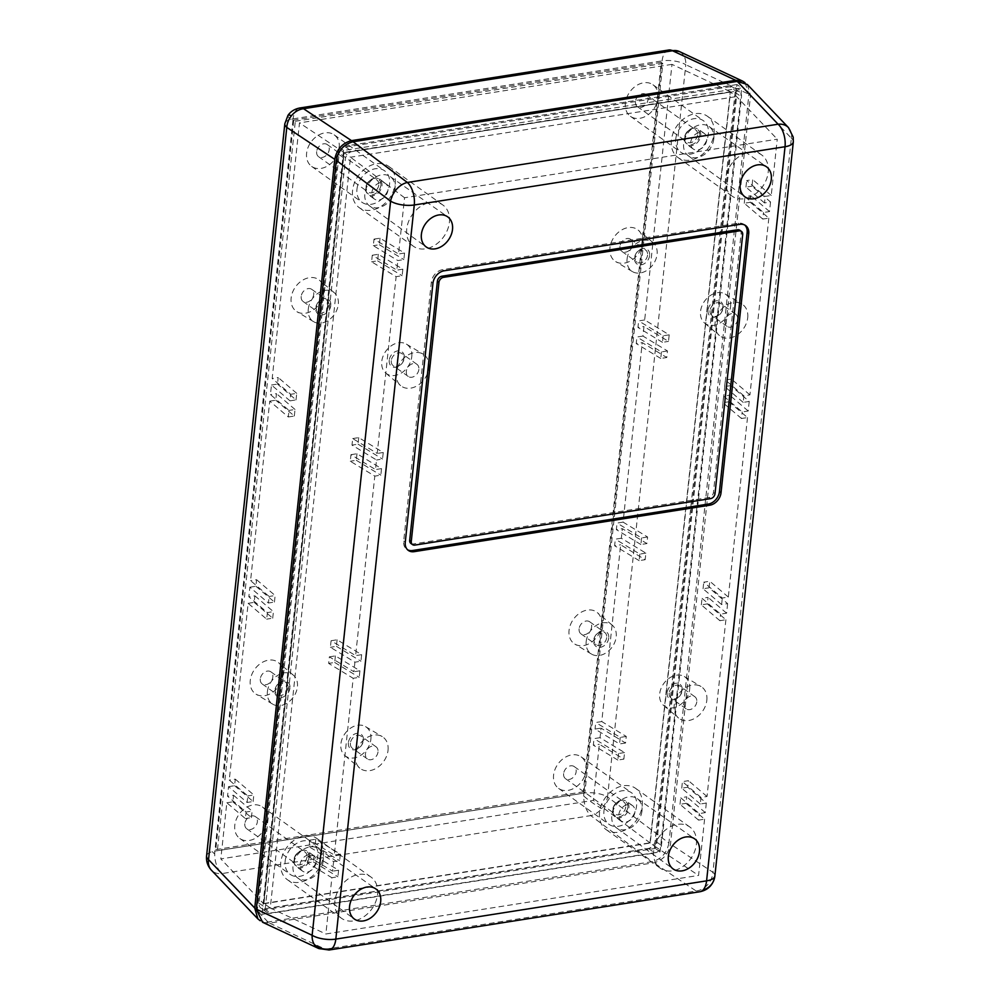 <?xml version="1.0" encoding="UTF-8"?>
<svg xmlns="http://www.w3.org/2000/svg" width="1000" height="1000" viewBox="0 0 1000 1000"><rect width="100%" height="100%" fill="white"/><g stroke="black" fill="none" stroke-linecap="round" stroke-linejoin="round"><path stroke-width="0.75" stroke-dasharray="5 3.75" d="M714.875 875.975A17.887 6.963 6.1 0 0 714.887 875.6A17.887 6.963 6.1 0 0 712.913 872.312A17.887 14.875 -56.4 0 1 696.162 891A17.887 9.363 -98.9 0 0 699.862 891.75M714.887 875.6A17.887 16.8 -167.3 0 1 714.875 875.725A17.887 16.8 12.7 0 1 714.825 876.25M370.887 739.237A17.825 13.513 125.5 0 0 365.55 726.625A17.825 13.513 125.5 0 0 350.275 728.35A17.825 13.513 125.5 0 0 340.887 743.95A17.825 13.513 125.5 0 0 344.9 755.6A17.825 13.513 125.5 0 0 360.637 755.4A17.825 13.513 125.5 0 0 370.887 739.237M388.038 750.312A19.387 14.7 125.5 0 0 382.225 736.6A19.387 14.7 125.5 0 0 365.625 738.487A19.387 14.7 125.5 0 0 355.412 755.438A19.387 14.7 125.5 0 0 359.762 768.112A19.387 14.7 125.5 0 0 376.887 767.9A19.387 14.7 125.5 0 0 388.038 750.312M696.375 844.237A25.35 19.212 125.5 0 0 689.75 826.95A25.35 19.212 125.5 0 0 667.675 828.35A25.35 19.212 125.5 0 0 653.7 850.95A25.35 19.212 125.5 0 0 660.325 868.238A25.35 19.212 125.5 0 0 682.412 866.838A25.35 19.212 125.5 0 0 696.375 844.237M642.212 805.638A25.35 19.212 125.5 0 0 635.6 788.35A25.35 19.212 125.5 0 0 613.513 789.75A25.35 19.212 125.5 0 0 599.55 812.337A25.35 19.212 125.5 0 0 606.163 829.638A25.35 19.212 125.5 0 0 628.25 828.225A25.35 19.212 125.5 0 0 642.212 805.638M768.2 172.15A25.35 19.212 125.5 0 0 761.575 154.863A25.35 19.212 125.5 0 0 739.5 156.263A25.35 19.212 125.5 0 0 725.525 178.85A25.35 19.212 125.5 0 0 732.15 196.15A25.35 19.212 125.5 0 0 754.237 194.75A25.35 19.212 125.5 0 0 768.2 172.15M714.05 133.55A25.35 19.212 125.5 0 0 707.425 116.263A25.35 19.212 125.5 0 0 685.337 117.662A25.35 19.212 125.5 0 0 671.375 140.25A25.35 19.212 125.5 0 0 678 157.537A25.35 19.212 125.5 0 0 700.075 156.137A25.35 19.212 125.5 0 0 714.05 133.55M449.412 222.237A25.35 19.212 125.5 0 0 442.788 204.95A25.35 19.212 125.5 0 0 420.712 206.35A25.35 19.212 125.5 0 0 406.737 228.938A25.35 19.212 125.5 0 0 413.363 246.225A25.35 19.212 125.5 0 0 435.45 244.825A25.35 19.212 125.5 0 0 449.412 222.237M395.25 183.625A25.35 19.212 125.5 0 0 388.638 166.337A25.35 19.212 125.5 0 0 366.55 167.738A25.35 19.212 125.5 0 0 352.587 190.338A25.35 19.212 125.5 0 0 359.2 207.625A25.35 19.212 125.5 0 0 381.287 206.225A25.35 19.212 125.5 0 0 395.25 183.625M730.562 306.663A17.825 13.513 125.5 0 0 725.212 294.05A17.825 13.513 125.5 0 0 709.95 295.788A17.825 13.513 125.5 0 0 700.55 311.375A17.825 13.513 125.5 0 0 704.562 323.025A17.825 13.513 125.5 0 0 720.3 322.825A17.825 13.513 125.5 0 0 730.562 306.663M747.712 317.738A19.387 14.7 125.5 0 0 741.9 304.025A19.387 14.7 125.5 0 0 725.288 305.912A19.387 14.7 125.5 0 0 715.075 322.863A19.387 14.7 125.5 0 0 719.438 335.538A19.387 14.7 125.5 0 0 736.55 335.325A19.387 14.7 125.5 0 0 747.712 317.738M377.587 894.325A25.35 19.212 125.5 0 0 370.962 877.038A25.35 19.212 125.5 0 0 348.888 878.438A25.35 19.212 125.5 0 0 334.913 901.025A25.35 19.212 125.5 0 0 341.538 918.312A25.35 19.212 125.5 0 0 363.625 916.912A25.35 19.212 125.5 0 0 377.587 894.325M323.425 855.725A25.35 19.212 125.5 0 0 316.812 838.425A25.35 19.212 125.5 0 0 294.725 839.837A25.35 19.212 125.5 0 0 280.763 862.425A25.35 19.212 125.5 0 0 287.375 879.712A25.35 19.212 125.5 0 0 309.462 878.312A25.35 19.212 125.5 0 0 323.425 855.725M411.763 356.737A17.825 13.513 125.5 0 0 406.425 344.137A17.825 13.513 125.5 0 0 391.15 345.863A17.825 13.513 125.5 0 0 381.763 361.45A17.825 13.513 125.5 0 0 385.775 373.1A17.825 13.513 125.5 0 0 401.512 372.912A17.825 13.513 125.5 0 0 411.763 356.737M428.925 367.825A19.387 14.7 125.5 0 0 423.1 354.113A19.387 14.7 125.5 0 0 406.5 355.988A19.387 14.7 125.5 0 0 396.287 372.95A19.387 14.7 125.5 0 0 400.637 385.625A19.387 14.7 125.5 0 0 417.762 385.4A19.387 14.7 125.5 0 0 428.925 367.825M689.675 689.15A17.825 13.513 125.5 0 0 684.338 676.538A17.825 13.513 125.5 0 0 669.075 678.275A17.825 13.513 125.5 0 0 659.675 693.863A17.825 13.513 125.5 0 0 663.688 705.512A17.825 13.513 125.5 0 0 679.425 705.312A17.825 13.513 125.5 0 0 689.675 689.15M706.838 700.238A19.387 14.7 125.5 0 0 701.012 686.525A19.387 14.7 125.5 0 0 684.412 688.4A19.387 14.7 125.5 0 0 674.2 705.362A19.387 14.7 125.5 0 0 678.562 718.025A19.387 14.7 125.5 0 0 695.675 717.812A19.387 14.7 125.5 0 0 706.838 700.238M348.363 742.775A8.95 6.787 125.5 0 0 355.012 749.788A8.95 6.787 125.5 0 0 363.425 740.4A8.95 6.787 125.5 0 0 356.763 733.388A8.95 6.787 125.5 0 0 348.363 742.775M350.412 743.138A7.45 5.65 125.5 0 0 352.35 748.225A7.45 5.65 125.5 0 0 358.85 747.812A7.45 5.65 125.5 0 0 362.962 741.162A7.45 5.65 125.5 0 0 361.012 736.087A7.45 5.65 125.5 0 0 354.513 736.5A7.45 5.65 125.5 0 0 350.412 743.138M612.85 810.25A9.537 7.237 125.5 0 0 615.337 816.762A9.537 7.237 125.5 0 0 623.663 816.237A9.537 7.237 125.5 0 0 628.913 807.725A9.537 7.237 125.5 0 0 626.425 801.225A9.537 7.237 125.5 0 0 618.112 801.75A9.537 7.237 125.5 0 0 612.85 810.25M634.938 812.013A9.537 7.237 -54.5 0 1 629.675 820.525A9.537 7.237 -54.5 0 1 621.362 821.05A9.537 7.237 -54.5 0 1 618.862 814.538A9.537 7.237 -54.5 0 1 624.125 806.038A9.537 7.237 -54.5 0 1 632.438 805.512A9.537 7.237 -54.5 0 1 634.938 812.013M684.675 138.162A9.537 7.237 125.5 0 0 687.163 144.675A9.537 7.237 125.5 0 0 695.487 144.137A9.537 7.237 125.5 0 0 700.738 135.638A9.537 7.237 125.5 0 0 698.25 129.125A9.537 7.237 125.5 0 0 689.938 129.65A9.537 7.237 125.5 0 0 684.675 138.162M706.762 139.925A9.537 7.237 -54.5 0 1 701.5 148.438A9.537 7.237 -54.5 0 1 693.188 148.963A9.537 7.237 -54.5 0 1 690.688 142.45A9.537 7.237 -54.5 0 1 695.95 133.95A9.537 7.237 -54.5 0 1 704.262 133.412A9.537 7.237 -54.5 0 1 706.762 139.925M365.887 188.238A9.537 7.237 125.5 0 0 368.375 194.75A9.537 7.237 125.5 0 0 376.688 194.225A9.537 7.237 125.5 0 0 381.95 185.725A9.537 7.237 125.5 0 0 379.462 179.213A9.537 7.237 125.5 0 0 371.15 179.737A9.537 7.237 125.5 0 0 365.887 188.238M387.975 190.012A9.537 7.237 -54.5 0 1 382.713 198.512A9.537 7.237 -54.5 0 1 374.4 199.037A9.537 7.237 -54.5 0 1 371.9 192.537A9.537 7.237 -54.5 0 1 377.163 184.025A9.537 7.237 -54.5 0 1 385.475 183.5A9.537 7.237 -54.5 0 1 387.975 190.012M708.025 310.2A8.95 6.787 125.5 0 0 714.675 317.213A8.95 6.787 125.5 0 0 723.088 307.838A8.95 6.787 125.5 0 0 716.438 300.825A8.95 6.787 125.5 0 0 708.025 310.2M710.075 310.562A7.45 5.65 125.5 0 0 712.025 315.65A7.45 5.65 125.5 0 0 718.512 315.238A7.45 5.65 125.5 0 0 722.625 308.6A7.45 5.65 125.5 0 0 720.675 303.512A7.45 5.65 125.5 0 0 714.175 303.925A7.45 5.65 125.5 0 0 710.075 310.562M294.062 860.337A9.537 7.237 125.5 0 0 296.55 866.838A9.537 7.237 125.5 0 0 304.862 866.312A9.537 7.237 125.5 0 0 310.125 857.812A9.537 7.237 125.5 0 0 307.638 851.3A9.537 7.237 125.5 0 0 299.312 851.825A9.537 7.237 125.5 0 0 294.062 860.337M316.137 862.1A9.537 7.237 -54.5 0 1 310.887 870.6A9.537 7.237 -54.5 0 1 302.575 871.137A9.537 7.237 -54.5 0 1 300.075 864.625A9.537 7.237 -54.5 0 1 305.338 856.112A9.537 7.237 -54.5 0 1 313.65 855.588A9.537 7.237 -54.5 0 1 316.137 862.1M389.237 360.275A8.95 6.787 125.5 0 0 395.887 367.3A8.95 6.787 125.5 0 0 404.3 357.912A8.95 6.787 125.5 0 0 397.638 350.9A8.95 6.787 125.5 0 0 389.237 360.275M391.287 360.65A7.45 5.65 125.5 0 0 393.237 365.737A7.45 5.65 125.5 0 0 399.725 365.325A7.45 5.65 125.5 0 0 403.837 358.675A7.45 5.65 125.5 0 0 401.887 353.587A7.45 5.65 125.5 0 0 395.387 354A7.45 5.65 125.5 0 0 391.287 360.65M667.15 692.688A8.95 6.787 125.5 0 0 673.8 699.7A8.95 6.787 125.5 0 0 682.212 690.325A8.95 6.787 125.5 0 0 675.55 683.312A8.95 6.787 125.5 0 0 667.15 692.688M669.2 693.062A7.45 5.65 125.5 0 0 671.15 698.138A7.45 5.65 125.5 0 0 677.638 697.725A7.45 5.65 125.5 0 0 681.75 691.087A7.45 5.65 125.5 0 0 679.8 686A7.45 5.65 125.5 0 0 673.3 686.413A7.45 5.65 125.5 0 0 669.2 693.062M378 751.888A7.45 5.65 -54.5 0 1 373.9 758.538A7.45 5.65 -54.5 0 1 367.4 758.95A7.45 5.65 -54.5 0 1 365.45 753.863A7.45 5.65 -54.5 0 1 369.562 747.212A7.45 5.65 -54.5 0 1 376.05 746.8A7.45 5.65 -54.5 0 1 378 751.888M737.663 319.312A7.45 5.65 -54.5 0 1 733.562 325.962A7.45 5.65 -54.5 0 1 727.062 326.375A7.45 5.65 -54.5 0 1 725.113 321.287A7.45 5.65 -54.5 0 1 729.225 314.65A7.45 5.65 -54.5 0 1 735.725 314.237A7.45 5.65 -54.5 0 1 737.663 319.312M418.875 369.4A7.45 5.65 -54.5 0 1 414.775 376.05A7.45 5.65 -54.5 0 1 408.275 376.463A7.45 5.65 -54.5 0 1 406.325 371.375A7.45 5.65 -54.5 0 1 410.438 364.725A7.45 5.65 -54.5 0 1 416.925 364.312A7.45 5.65 -54.5 0 1 418.875 369.4M696.787 701.812A7.45 5.65 -54.5 0 1 692.688 708.45A7.45 5.65 -54.5 0 1 686.188 708.863A7.45 5.65 -54.5 0 1 684.237 703.775A7.45 5.65 -54.5 0 1 688.35 697.138A7.45 5.65 -54.5 0 1 694.837 696.725A7.45 5.65 -54.5 0 1 696.787 701.812M641.988 810.913A17.925 13.587 -54.5 0 1 632.062 826.912A17.925 13.587 -54.5 0 1 616.425 827.825A17.925 13.587 -54.5 0 1 611.812 815.65A17.925 13.587 -54.5 0 1 621.65 799.7A17.925 13.587 -54.5 0 1 637.238 798.637A17.925 13.587 -54.5 0 1 641.988 810.913M713.812 138.812A17.925 13.587 -54.5 0 1 703.9 154.825A17.925 13.587 -54.5 0 1 688.25 155.738A17.925 13.587 -54.5 0 1 683.637 143.562A17.925 13.587 -54.5 0 1 693.475 127.613A17.925 13.587 -54.5 0 1 709.062 126.538A17.925 13.587 -54.5 0 1 713.812 138.812M395.025 188.9A17.925 13.587 -54.5 0 1 385.1 204.913A17.925 13.587 -54.5 0 1 369.462 205.825A17.925 13.587 -54.5 0 1 364.85 193.637A17.925 13.587 -54.5 0 1 374.675 177.688A17.925 13.587 -54.5 0 1 390.275 176.625A17.925 13.587 -54.5 0 1 395.025 188.9M323.2 860.987A17.925 13.587 -54.5 0 1 313.275 877A17.925 13.587 -54.5 0 1 297.638 877.913A17.925 13.587 -54.5 0 1 293.025 865.738A17.925 13.587 -54.5 0 1 302.85 849.788A17.925 13.587 -54.5 0 1 318.45 848.713A17.925 13.587 -54.5 0 1 323.2 860.987M374.012 239.112L380.037 238.175L404.562 253.05L403.862 259.613L397.837 260.562L373.312 245.675L374.012 239.112L398.537 254L404.55 197.75L777.25 139.188L771.237 195.45L765.225 196.4L746.663 180.575L752.688 179.625L751.988 186.188L770.537 202L764.513 202.95L765.225 196.4M404.562 253.05L398.537 254M770.537 202L769.525 211.562L763.5 212.512L744.95 196.688L750.975 195.75L750.275 202.3L768.825 218.125L762.8 219.075L763.5 212.512M768.825 218.125L749.925 394.888L743.9 395.838L725.35 380.012L731.375 379.062L730.675 385.625L749.225 401.45L743.2 402.388L743.9 395.838M749.225 401.45L748.213 411.012L742.188 411.95L723.637 396.138L729.65 395.188L728.95 401.75L747.5 417.562L741.488 418.512L742.188 411.95M747.5 417.562L728.325 597.062L722.3 598.013L703.75 582.188L709.775 581.237L709.075 587.8L727.625 603.625L721.6 604.562L722.3 598.013M727.625 603.625L726.6 613.188L720.575 614.125L702.025 598.312L708.05 597.362L707.35 603.913L725.9 619.738L719.875 620.688L720.575 614.125M725.9 619.738L707.013 796.5L700.987 797.45L682.438 781.625L688.462 780.688L687.763 787.237L706.312 803.062L700.288 804.013L700.987 797.45M706.312 803.062L705.288 812.625L699.262 813.575L680.713 797.75L686.737 796.8L686.038 803.363L704.587 819.175L698.562 820.125L699.262 813.575M704.587 819.175L698.575 875.438L325.863 933.988L331.875 877.738L307.35 862.85L308.05 856.3L332.575 871.175L333.6 861.612L309.075 846.737L309.775 840.175L334.3 855.062L353.188 678.288L328.663 663.413L329.363 656.85L353.888 671.737L354.913 662.175L330.387 647.288L331.087 640.738L355.613 655.612L374.8 476.112L350.275 461.238L350.975 454.675L375.5 469.562L376.525 460L352 445.112L352.7 438.562L377.225 453.438L396.112 276.675L371.587 261.8L372.287 255.238L396.812 270.125L397.837 260.562M308.05 856.3L314.075 855.35L338.6 870.225L337.9 876.787L331.875 877.738M338.6 870.225L332.575 871.175M309.775 840.175L315.8 839.225L340.325 854.112L339.625 860.662L333.6 861.612M340.325 854.112L334.3 855.062M329.363 656.85L335.387 655.9L359.913 670.788L359.212 677.35L353.188 678.288M359.913 670.788L353.888 671.737M331.087 640.738L337.113 639.788L361.637 654.675L360.938 661.225L354.913 662.175M361.637 654.675L355.613 655.612M350.975 454.675L357 453.738L381.525 468.612L380.825 475.175L374.8 476.112M381.525 468.612L375.5 469.562M352.7 438.562L358.725 437.612L383.25 452.5L382.537 459.05L376.525 460M383.25 452.5L377.225 453.438M372.287 255.238L378.312 254.288L402.837 269.175L402.137 275.725L396.112 276.675M402.837 269.175L396.812 270.125M404.55 197.75L350.5 157.213L270.275 907.987L325.863 933.988M263.938 903.475L650 842.825L656.338 847.337L736.562 96.562L350.5 157.213L344.175 152.7L263.938 903.475L270.275 907.987L656.338 847.337L698.575 875.438M707.013 796.5L688.462 780.688M726.6 613.188L708.05 597.362M728.325 597.062L709.775 581.237M748.213 411.012L729.65 395.188M749.925 394.888L731.375 379.062M769.525 211.562L750.975 195.75M771.237 195.45L752.688 179.625M650 842.825L730.238 92.05L736.562 96.562L777.25 139.188M705.288 812.625L686.737 796.8M380.037 238.175L379.338 244.725L373.312 245.675M379.338 244.725L403.862 259.613M378.312 254.288L377.612 260.85L371.587 261.8M377.612 260.85L402.137 275.725M358.725 437.612L358.025 444.175L352 445.112M358.025 444.175L382.537 459.05M357 453.738L356.3 460.288L350.275 461.238M356.3 460.288L380.825 475.175M337.113 639.788L336.413 646.338L330.387 647.288M336.413 646.338L360.938 661.225M335.387 655.9L334.688 662.463L328.663 663.413M334.688 662.463L359.212 677.35M315.8 839.225L315.1 845.788L309.075 846.737M315.1 845.788L339.625 860.662M314.075 855.35L313.375 861.9L307.35 862.85M313.375 861.9L337.9 876.787M700.288 804.013L681.737 788.188L687.763 787.237M681.737 788.188L682.438 781.625M719.875 620.688L701.325 604.862L707.35 603.913M701.325 604.862L702.025 598.312M721.6 604.562L703.05 588.75L709.075 587.8M703.05 588.75L703.75 582.188M741.488 418.512L722.925 402.688L728.95 401.75M722.925 402.688L723.637 396.138M743.2 402.388L724.65 386.575L730.675 385.625M724.65 386.575L725.35 380.012M762.8 219.075L744.25 203.25L750.275 202.3M744.25 203.25L744.95 196.688M764.513 202.95L745.962 187.125L751.988 186.188M745.962 187.125L746.663 180.575M698.562 820.125L680.013 804.3L686.038 803.363M680.013 804.3L680.713 797.75M730.238 92.05L344.175 152.7M729.812 86.737A7.163 5.425 -54.5 0 1 733.263 87.475A7.163 5.425 -54.5 0 1 735.138 92.35L655.138 840.938A7.163 5.425 -54.5 0 1 648.413 848.438L264.35 908.775A7.163 5.425 -54.5 0 1 260.9 908.05A7.163 5.425 -54.5 0 1 259.037 903.162L339.038 154.575A7.163 5.425 -54.5 0 1 345.763 147.075L729.812 86.737L736.15 91.25A7.163 5.425 -54.5 0 1 739.6 91.988A7.163 5.425 -54.5 0 1 741.475 96.862L661.462 845.45A7.163 5.425 -54.5 0 1 654.737 852.962L270.688 913.3A7.163 5.425 -54.5 0 1 267.238 912.562A7.163 5.425 -54.5 0 1 265.363 907.688L345.363 159.1A7.163 5.425 -54.5 0 1 352.088 151.588L736.15 91.25M747.337 84.5L750.512 95.388L670.5 844.1C668.5 854.1 662.913 860.337 653.75 862.788L269.587 923.138L262.575 922.262M788.475 127.6A17.887 13.675 -43.7 0 1 791.363 138.188A17.887 6.963 -173.9 0 1 793.325 141.85M329.1 950A17.887 9.363 81.1 0 1 325.4 949.237A17.887 13.25 -64.9 0 1 318.738 948.538M744.762 225.05A11.925 9.05 125.5 0 0 744.013 224.438A11.925 9.05 125.5 0 0 738.25 223.212L442.562 269.675A11.925 9.05 125.5 0 0 431.35 282.175L403.675 541.175A11.925 9.05 125.5 0 0 406.788 549.312A11.925 9.05 125.5 0 0 407.625 549.825M410.938 543.488A4.775 3.613 125.5 0 0 413.25 543.975L708.938 497.525A4.775 3.613 125.5 0 0 713.425 492.512L741.1 233.512A4.775 3.613 125.5 0 0 739.862 230.263M668.838 50A17.887 9.363 -98.9 0 0 662.113 60.9A17.887 6.963 -173.9 0 1 685.8 64.725L607.55 796.938A17.887 6.963 6.1 0 0 583.862 793.112A17.887 9.363 -98.9 0 0 583.713 796A17.887 9.363 -98.9 0 0 590.8 815.625L221.788 873.6A17.887 9.363 81.1 0 1 214.7 853.975A17.887 9.363 81.1 0 1 214.862 851.087A17.887 6.963 6.1 0 0 212.25 851.637A17.887 6.963 6.1 0 0 206.575 855.95M745.05 82.7L748.925 94.25L668.913 842.975L607.55 796.938A17.887 12.05 -53.1 0 1 601.85 808.55A17.887 12.05 -53.1 0 1 590.8 815.625L652.163 861.663L268 922.013L260.2 920.725M284.825 123.75A17.887 6.963 -173.9 0 1 290.5 119.425A17.887 6.963 -173.9 0 1 293.113 118.875A17.887 9.363 81.1 0 1 299.837 107.975M268 922.013L221.788 873.6A17.887 13.675 -43.7 0 1 211.425 870.212M267.413 820.163A19.387 14.7 125.5 0 0 262.35 806.938A19.387 14.7 125.5 0 0 245.463 808.012A19.387 14.7 125.5 0 0 234.788 825.288A19.387 14.7 125.5 0 0 239.85 838.512A19.387 14.7 125.5 0 0 256.737 837.438A19.387 14.7 125.5 0 0 267.413 820.163M285.138 861.188A19.387 14.7 -54.5 0 1 295.825 843.913A19.387 14.7 -54.5 0 1 312.712 842.837A19.387 14.7 -54.5 0 1 317.775 856.062A19.387 14.7 -54.5 0 1 307.1 873.337A19.387 14.7 -54.5 0 1 290.212 874.4A19.387 14.7 -54.5 0 1 285.138 861.188M586.2 641.488A17.825 13.513 -54.5 0 1 596.45 625.325A17.825 13.513 -54.5 0 1 612.2 625.125A17.825 13.513 -54.5 0 1 616.2 636.775A17.825 13.513 -54.5 0 1 606.812 652.362A17.825 13.513 -54.5 0 1 591.55 654.1A17.825 13.513 -54.5 0 1 586.2 641.488M601.675 625.275A19.387 14.7 125.5 0 0 597.325 612.612A19.387 14.7 125.5 0 0 580.2 612.825A19.387 14.7 125.5 0 0 569.05 630.4A19.387 14.7 125.5 0 0 574.862 644.112A19.387 14.7 125.5 0 0 591.462 642.237A19.387 14.7 125.5 0 0 601.675 625.275M308.288 309.075A17.825 13.513 -54.5 0 1 318.538 292.913A17.825 13.513 -54.5 0 1 334.288 292.712A17.825 13.513 -54.5 0 1 338.288 304.363A17.825 13.513 -54.5 0 1 328.9 319.95A17.825 13.513 -54.5 0 1 313.637 321.688A17.825 13.513 -54.5 0 1 308.288 309.075M323.762 292.875A19.387 14.7 125.5 0 0 319.413 280.2A19.387 14.7 125.5 0 0 302.288 280.413A19.387 14.7 125.5 0 0 291.137 298A19.387 14.7 125.5 0 0 296.95 311.712A19.387 14.7 125.5 0 0 313.55 309.825A19.387 14.7 125.5 0 0 323.762 292.875M658.037 97.987A19.387 14.7 125.5 0 0 652.962 84.763A19.387 14.7 125.5 0 0 636.075 85.838A19.387 14.7 125.5 0 0 625.4 103.112A19.387 14.7 125.5 0 0 630.462 116.337A19.387 14.7 125.5 0 0 647.35 115.262A19.387 14.7 125.5 0 0 658.037 97.987M675.763 139.012A19.387 14.7 -54.5 0 1 686.438 121.737A19.387 14.7 -54.5 0 1 703.325 120.662A19.387 14.7 -54.5 0 1 708.388 133.887A19.387 14.7 -54.5 0 1 697.712 151.163A19.387 14.7 -54.5 0 1 680.825 152.238A19.387 14.7 -54.5 0 1 675.763 139.012M339.237 148.075A19.387 14.7 125.5 0 0 334.175 134.85A19.387 14.7 125.5 0 0 317.288 135.925A19.387 14.7 125.5 0 0 306.613 153.2A19.387 14.7 125.5 0 0 311.675 166.425A19.387 14.7 125.5 0 0 328.562 165.35A19.387 14.7 125.5 0 0 339.237 148.075M356.975 189.088A19.387 14.7 -54.5 0 1 367.65 171.812A19.387 14.7 -54.5 0 1 384.538 170.75A19.387 14.7 -54.5 0 1 389.6 183.962A19.387 14.7 -54.5 0 1 378.925 201.238A19.387 14.7 -54.5 0 1 362.038 202.312A19.387 14.7 -54.5 0 1 356.975 189.088M627.075 259A17.825 13.513 -54.5 0 1 637.325 242.838A17.825 13.513 -54.5 0 1 653.075 242.638A17.825 13.513 -54.5 0 1 657.075 254.288A17.825 13.513 -54.5 0 1 647.688 269.875A17.825 13.513 -54.5 0 1 632.425 271.6A17.825 13.513 -54.5 0 1 627.075 259M642.562 242.787A19.387 14.7 125.5 0 0 638.2 230.113A19.387 14.7 125.5 0 0 621.075 230.338A19.387 14.7 125.5 0 0 609.925 247.913A19.387 14.7 125.5 0 0 615.737 261.625A19.387 14.7 125.5 0 0 632.35 259.75A19.387 14.7 125.5 0 0 642.562 242.787M267.413 691.575A17.825 13.513 -54.5 0 1 277.663 675.4A17.825 13.513 -54.5 0 1 293.412 675.2A17.825 13.513 -54.5 0 1 297.413 686.85A17.825 13.513 -54.5 0 1 288.025 702.45A17.825 13.513 -54.5 0 1 272.762 704.175A17.825 13.513 -54.5 0 1 267.413 691.575M282.887 675.362A19.387 14.7 125.5 0 0 278.538 662.688A19.387 14.7 125.5 0 0 261.413 662.9A19.387 14.7 125.5 0 0 250.263 680.487A19.387 14.7 125.5 0 0 256.075 694.2A19.387 14.7 125.5 0 0 272.675 692.312A19.387 14.7 125.5 0 0 282.887 675.362M586.2 770.075A19.387 14.7 125.5 0 0 581.138 756.862A19.387 14.7 125.5 0 0 564.25 757.925A19.387 14.7 125.5 0 0 553.575 775.2A19.387 14.7 125.5 0 0 558.638 788.425A19.387 14.7 125.5 0 0 575.525 787.35A19.387 14.7 125.5 0 0 586.2 770.075M603.938 811.1A19.387 14.7 -54.5 0 1 614.612 793.825A19.387 14.7 -54.5 0 1 631.5 792.75A19.387 14.7 -54.5 0 1 636.562 805.975A19.387 14.7 -54.5 0 1 625.887 823.25A19.387 14.7 -54.5 0 1 609 824.325A19.387 14.7 -54.5 0 1 603.938 811.1M308.988 857.438A8.95 6.787 -54.5 0 1 300.587 866.812A8.95 6.787 -54.5 0 1 293.925 859.8A8.95 6.787 -54.5 0 1 302.337 850.425A8.95 6.787 -54.5 0 1 308.988 857.438M306.938 857.075A7.45 5.65 -54.5 0 1 302.838 863.713A7.45 5.65 -54.5 0 1 296.337 864.125A7.45 5.65 -54.5 0 1 294.387 859.038A7.45 5.65 -54.5 0 1 298.5 852.4A7.45 5.65 -54.5 0 1 305 851.988A7.45 5.65 -54.5 0 1 306.938 857.075M608.737 637.95A8.95 6.787 -54.5 0 1 600.325 647.325A8.95 6.787 -54.5 0 1 593.675 640.312A8.95 6.787 -54.5 0 1 602.075 630.938A8.95 6.787 -54.5 0 1 608.737 637.95M606.688 637.575A7.45 5.65 -54.5 0 1 602.575 644.225A7.45 5.65 -54.5 0 1 596.087 644.638A7.45 5.65 -54.5 0 1 594.138 639.55A7.45 5.65 -54.5 0 1 598.237 632.913A7.45 5.65 -54.5 0 1 604.738 632.5A7.45 5.65 -54.5 0 1 606.688 637.575M330.812 305.538A8.95 6.787 -54.5 0 1 322.413 314.913A8.95 6.787 -54.5 0 1 315.763 307.9A8.95 6.787 -54.5 0 1 324.162 298.525A8.95 6.787 -54.5 0 1 330.812 305.538M328.775 305.175A7.45 5.65 -54.5 0 1 324.663 311.812A7.45 5.65 -54.5 0 1 318.163 312.225A7.45 5.65 -54.5 0 1 316.225 307.137A7.45 5.65 -54.5 0 1 320.325 300.5A7.45 5.65 -54.5 0 1 326.825 300.087A7.45 5.65 -54.5 0 1 328.775 305.175M699.6 135.262A8.95 6.787 -54.5 0 1 691.2 144.65A8.95 6.787 -54.5 0 1 684.55 137.625A8.95 6.787 -54.5 0 1 692.95 128.25A8.95 6.787 -54.5 0 1 699.6 135.262M697.562 134.9A7.45 5.65 -54.5 0 1 693.45 141.537A7.45 5.65 -54.5 0 1 686.95 141.95A7.45 5.65 -54.5 0 1 685.013 136.875A7.45 5.65 -54.5 0 1 689.112 130.225A7.45 5.65 -54.5 0 1 695.612 129.812A7.45 5.65 -54.5 0 1 697.562 134.9M380.812 185.35A8.95 6.787 -54.5 0 1 372.413 194.725A8.95 6.787 -54.5 0 1 365.75 187.712A8.95 6.787 -54.5 0 1 374.162 178.337A8.95 6.787 -54.5 0 1 380.812 185.35M378.762 184.975A7.45 5.65 -54.5 0 1 374.663 191.625A7.45 5.65 -54.5 0 1 368.162 192.037A7.45 5.65 -54.5 0 1 366.213 186.95A7.45 5.65 -54.5 0 1 370.325 180.3A7.45 5.65 -54.5 0 1 376.825 179.9A7.45 5.65 -54.5 0 1 378.762 184.975M649.613 255.463A8.95 6.787 -54.5 0 1 641.2 264.837A8.95 6.787 -54.5 0 1 634.55 257.825A8.95 6.787 -54.5 0 1 642.95 248.45A8.95 6.787 -54.5 0 1 649.613 255.463M647.562 255.087A7.45 5.65 -54.5 0 1 643.45 261.737A7.45 5.65 -54.5 0 1 636.962 262.15A7.45 5.65 -54.5 0 1 635.013 257.062A7.45 5.65 -54.5 0 1 639.113 250.413A7.45 5.65 -54.5 0 1 645.612 250A7.45 5.65 -54.5 0 1 647.562 255.087M289.938 688.025A8.95 6.787 -54.5 0 1 281.537 697.412A8.95 6.787 -54.5 0 1 274.875 690.4A8.95 6.787 -54.5 0 1 283.288 681.012A8.95 6.787 -54.5 0 1 289.938 688.025M287.9 687.663A7.45 5.65 -54.5 0 1 283.788 694.312A7.45 5.65 -54.5 0 1 277.288 694.725A7.45 5.65 -54.5 0 1 275.35 689.638A7.45 5.65 -54.5 0 1 279.45 682.987A7.45 5.65 -54.5 0 1 285.95 682.575A7.45 5.65 -54.5 0 1 287.9 687.663M627.775 807.35A8.95 6.787 -54.5 0 1 619.375 816.737A8.95 6.787 -54.5 0 1 612.712 809.725A8.95 6.787 -54.5 0 1 621.125 800.337A8.95 6.787 -54.5 0 1 627.775 807.35M625.737 806.988A7.45 5.65 -54.5 0 1 621.625 813.637A7.45 5.65 -54.5 0 1 615.125 814.05A7.45 5.65 -54.5 0 1 613.188 808.962A7.45 5.65 -54.5 0 1 617.288 802.312A7.45 5.65 -54.5 0 1 623.787 801.9A7.45 5.65 -54.5 0 1 625.737 806.988M244.825 823.713A7.45 5.65 125.5 0 0 246.775 828.8A7.45 5.65 125.5 0 0 253.263 828.388A7.45 5.65 125.5 0 0 257.375 821.737A7.45 5.65 125.5 0 0 255.425 816.65A7.45 5.65 125.5 0 0 248.938 817.062A7.45 5.65 125.5 0 0 244.825 823.713M579.087 628.825A7.45 5.65 125.5 0 0 581.038 633.913A7.45 5.65 125.5 0 0 587.537 633.5A7.45 5.65 125.5 0 0 591.638 626.862A7.45 5.65 125.5 0 0 589.688 621.775A7.45 5.65 125.5 0 0 583.2 622.188A7.45 5.65 125.5 0 0 579.087 628.825M301.175 296.425A7.45 5.65 125.5 0 0 303.125 301.5A7.45 5.65 125.5 0 0 309.625 301.087A7.45 5.65 125.5 0 0 313.725 294.45A7.45 5.65 125.5 0 0 311.775 289.363A7.45 5.65 125.5 0 0 305.287 289.775A7.45 5.65 125.5 0 0 301.175 296.425M635.438 101.538A7.45 5.65 125.5 0 0 637.388 106.625A7.45 5.65 125.5 0 0 643.888 106.213A7.45 5.65 125.5 0 0 647.987 99.562A7.45 5.65 125.5 0 0 646.038 94.475A7.45 5.65 125.5 0 0 639.55 94.887A7.45 5.65 125.5 0 0 635.438 101.538M316.65 151.625A7.45 5.65 125.5 0 0 318.6 156.7A7.45 5.65 125.5 0 0 325.1 156.287A7.45 5.65 125.5 0 0 329.2 149.65A7.45 5.65 125.5 0 0 327.25 144.562A7.45 5.65 125.5 0 0 320.763 144.975A7.45 5.65 125.5 0 0 316.65 151.625M619.963 246.337A7.45 5.65 125.5 0 0 621.912 251.425A7.45 5.65 125.5 0 0 628.413 251.012A7.45 5.65 125.5 0 0 632.513 244.363A7.45 5.65 125.5 0 0 630.562 239.275A7.45 5.65 125.5 0 0 624.075 239.688A7.45 5.65 125.5 0 0 619.963 246.337M260.3 678.913A7.45 5.65 125.5 0 0 262.25 684A7.45 5.65 125.5 0 0 268.738 683.587A7.45 5.65 125.5 0 0 272.85 676.938A7.45 5.65 125.5 0 0 270.9 671.85A7.45 5.65 125.5 0 0 264.413 672.262A7.45 5.65 125.5 0 0 260.3 678.913M563.612 773.625A7.45 5.65 125.5 0 0 565.562 778.713A7.45 5.65 125.5 0 0 572.062 778.3A7.45 5.65 125.5 0 0 576.163 771.663A7.45 5.65 125.5 0 0 574.212 766.575A7.45 5.65 125.5 0 0 567.725 766.988A7.45 5.65 125.5 0 0 563.612 773.625M295.312 121.263L662.8 63.525L584.837 792.987L217.35 850.725L295.312 121.263L293.725 120.125L215.763 849.587L217.35 850.725M584.837 792.987L583.25 791.862L661.213 62.4L662.8 63.525M661.213 62.4L293.725 120.125M215.763 849.587L583.25 791.862M679.2 51.463A17.887 13.25 -64.9 0 1 685.8 64.725L748.925 94.25M668.913 842.975C666.912 852.975 661.338 859.2 652.163 861.663M261.962 914.362L660.075 851.825L741.712 87.925L343.6 150.475L261.962 914.362L257.213 910.975L655.325 848.438L736.963 84.55L741.712 87.925M660.075 851.825L655.325 848.438M343.6 150.475L338.85 147.088L257.213 910.975M736.963 84.55L338.85 147.088M263.65 903.787L650.225 843.05L730.512 91.737L343.95 152.463L263.65 903.787L220.825 858.913L593.337 800.387L599.338 744.25L623.862 759.125L624.562 752.575L600.037 737.688L601.05 728.125L625.575 743.012L626.275 736.45L601.763 721.562L620.65 544.8L645.175 559.688L645.875 553.125L621.35 538.25L622.375 528.688L646.9 543.562L647.6 537.013L623.075 522.125L642.25 342.625L666.775 357.512L667.475 350.95L642.95 336.075L643.975 326.512L668.5 341.388L669.2 334.837L644.675 319.95L671.988 64.362L730.512 91.737M650.225 843.05L593.337 800.387M343.95 152.463L299.488 122.888L272.175 378.475L290.725 394.3L290.012 400.85L271.462 385.025L270.45 394.588L289 410.412L288.3 416.975L269.75 401.15L250.562 580.65L269.113 596.462L268.412 603.025L249.862 587.2L248.837 596.763L267.387 612.587L266.688 619.15L248.137 603.325L229.25 780.088L247.8 795.913L247.1 802.463L228.55 786.65L227.525 796.213L246.075 812.025L245.375 818.587L226.825 802.763L220.825 858.913M671.988 64.362L299.488 122.888M625.575 743.012L619.55 743.95L595.037 729.075L601.05 728.125M228.55 786.65L234.575 785.7L235.275 779.137L229.25 780.088M226.825 802.763L232.85 801.825L233.55 795.263L227.525 796.213M600.037 737.688L594.012 738.637L593.312 745.188L599.338 744.25M601.763 721.562L595.737 722.513L595.037 729.075M621.35 538.25L615.325 539.188L614.625 545.75L620.65 544.8M623.075 522.125L617.05 523.075L616.35 529.625L622.375 528.688M642.95 336.075L636.925 337.013L636.225 343.575L642.25 342.625M644.675 319.95L638.65 320.9L637.95 327.45L643.975 326.512M271.462 385.025L277.488 384.087L278.188 377.525L272.175 378.475M269.75 401.15L275.775 400.2L276.475 393.65L270.45 394.588M249.862 587.2L255.888 586.263L256.588 579.7L250.562 580.65M248.137 603.325L254.163 602.375L254.862 595.825L248.837 596.763M624.562 752.575L618.538 753.512L594.012 738.637M618.538 753.512L617.837 760.075L623.862 759.125M617.837 760.075L593.312 745.188M669.2 334.837L663.175 335.788L638.65 320.9M663.175 335.788L662.475 342.337L668.5 341.388M662.475 342.337L637.95 327.45M667.475 350.95L661.45 351.9L636.925 337.013M661.45 351.9L660.75 358.462L666.775 357.512M660.75 358.462L636.225 343.575M647.6 537.013L641.575 537.95L617.05 523.075M641.575 537.95L640.875 544.513L646.9 543.562M640.875 544.513L616.35 529.625M645.875 553.125L639.85 554.075L615.325 539.188M639.85 554.075L639.15 560.638L645.175 559.688M639.15 560.638L614.625 545.75M626.275 736.45L620.262 737.4L595.737 722.513M620.262 737.4L619.55 743.95M235.275 779.137L253.825 794.963L247.8 795.913M254.163 602.375L272.712 618.2L266.688 619.15M272.712 618.2L273.412 611.638L267.387 612.587M254.862 595.825L273.412 611.638M255.888 586.263L274.438 602.075L268.412 603.025M274.438 602.075L275.138 595.525L269.113 596.462M256.588 579.7L275.138 595.525M288.3 416.975L294.325 416.025L275.775 400.2M294.325 416.025L295.025 409.462L289 410.412M295.025 409.462L276.475 393.65M290.012 400.85L296.038 399.9L277.488 384.087M296.038 399.9L296.737 393.35L290.725 394.3M296.737 393.35L278.188 377.525M232.85 801.825L251.4 817.638L245.375 818.587M251.4 817.638L252.1 811.087L246.075 812.025M233.55 795.263L252.1 811.087M234.575 785.7L253.125 801.525L247.1 802.463M253.125 801.525L253.825 794.963M661.462 845.45L655.138 840.938M735.138 92.35L741.475 96.862M345.763 147.075L352.088 151.588M339.038 154.575L345.363 159.1M259.037 903.162L265.363 907.688M264.35 908.775L270.688 913.3M648.413 848.438L654.737 852.962M750.512 95.388L791.363 138.188L712.913 872.312L670.5 844.1M269.587 923.138L325.4 949.237L696.162 891L653.75 862.788M405.25 542.312L403.675 541.175M432.938 283.312L431.35 282.175M444.137 270.8L442.562 269.675M739.837 224.35L738.25 223.212M414.825 545.1L413.25 543.975M708.938 497.525L710.525 498.65M742.688 234.65L741.1 233.512M715.013 493.65L713.425 492.512M583.713 796A17.887 2.913 -144.7 0 0 601.85 808.55M288 115.325A17.887 2.913 -144.7 0 0 290.5 119.425M212.25 851.637A17.887 2.913 -144.7 0 0 214.7 853.975M293.113 118.875L662.113 60.9L583.862 793.112L214.862 851.087L293.113 118.875M365.55 726.625L382.225 736.6M689.75 826.95L635.6 788.35M761.575 154.863L707.425 116.263M442.788 204.95L388.638 166.337M725.212 294.05L741.9 304.025M370.962 877.038L316.812 838.425M406.425 344.137L423.1 354.113M684.338 676.538L701.012 686.525M621.362 821.05L615.337 816.762M693.188 148.963L687.163 144.675M374.4 199.037L368.375 194.75M302.575 871.137L296.55 866.838M367.4 758.95L352.35 748.225M727.062 326.375L712.025 315.65M408.275 376.463L393.237 365.737M686.188 708.863L671.15 698.138M616.425 827.825L673.112 868.925M688.25 155.738L744.938 196.838M369.462 205.825L426.15 246.912M297.638 877.913L354.312 919M344.9 755.6L359.762 768.112M660.325 868.238L606.163 829.638M732.15 196.15L678 157.537M413.363 246.225L359.2 207.625M704.562 323.025L719.438 335.538M341.538 918.312L287.375 879.712M385.775 373.1L400.637 385.625M663.688 705.512L678.562 718.025M632.438 805.512L626.425 801.225M704.262 133.412L698.25 129.125M385.475 183.5L379.462 179.213M313.65 855.588L307.638 851.3M376.05 746.8L361.012 736.087M735.725 314.237L720.675 303.512M416.925 364.312L401.887 353.587M739.6 91.988L733.263 87.475M267.238 912.562L260.9 908.05M694.837 696.725L679.8 686M637.238 798.637L694.575 838.812M709.062 126.538L766.4 166.725M390.275 176.625L447.612 216.8M318.45 848.713L375.788 888.888M408.375 550.45L406.788 549.312M745.6 225.562L744.013 224.438M262.35 806.938L312.712 842.837M612.2 625.125L597.325 612.612M334.288 292.712L319.413 280.2M652.962 84.763L703.325 120.662M334.175 134.85L384.538 170.75M653.075 242.638L638.2 230.113M293.412 675.2L278.538 662.688M581.138 756.862L631.5 792.75M246.775 828.8L296.337 864.125M581.038 633.913L596.087 644.638M303.125 301.5L318.163 312.225M637.388 106.625L686.95 141.95M318.6 156.7L368.162 192.037M621.912 251.425L636.962 262.15M262.25 684L277.288 694.725M565.562 778.713L615.125 814.05M239.85 838.512L290.212 874.4M591.55 654.1L574.862 644.112M313.637 321.688L296.95 311.712M630.462 116.337L680.825 152.238M311.675 166.425L362.038 202.312M632.425 271.6L615.737 261.625M272.762 704.175L256.075 694.2M558.638 788.425L609 824.325M255.425 816.65L305 851.988M589.688 621.775L604.738 632.5M311.775 289.363L326.825 300.087M646.038 94.475L695.612 129.812M327.25 144.562L376.825 179.9M630.562 239.275L645.612 250M270.9 671.85L285.95 682.575M574.212 766.575L623.787 801.9"/><path stroke-width="1.5" d="M788.475 127.6L747.337 84.5L737.25 81.412L353.088 141.762C343.913 144.213 338.338 150.45 336.337 160.45L256.325 909.163L262.575 922.262L318.738 948.538A17.887 13.25 -64.9 0 1 314.225 944.4A17.887 13.25 -64.9 0 1 312.137 935.275A17.887 6.963 6.1 0 0 335.825 939.1A17.887 9.363 81.1 0 1 332.125 948.4A17.887 9.363 81.1 0 1 329.1 950L699.862 891.75A17.887 9.363 -98.9 0 0 702.887 890.15A17.887 9.363 -98.9 0 0 706.587 880.85A17.887 6.963 6.1 0 0 714.875 875.987A17.887 6.963 6.1 0 0 714.875 875.975L793.325 141.85A17.887 6.963 -173.9 0 1 793.325 141.888A17.887 6.963 -173.9 0 1 785.037 146.725A17.887 9.363 -98.9 0 0 778.112 124.213A17.887 13.675 -43.7 0 1 788.475 127.6L793.2 137.125L793.325 141.825M699.475 851.475A18.487 14.013 -54.5 0 1 689.237 867.975A18.487 14.013 -54.5 0 1 673.112 868.925A18.487 14.013 -54.5 0 1 668.35 856.363A18.487 14.013 -54.5 0 1 678.487 839.912A18.487 14.013 -54.5 0 1 694.575 838.812A18.487 14.013 -54.5 0 1 699.475 851.475M771.3 179.375A18.487 14.013 -54.5 0 1 761.062 195.888A18.487 14.013 -54.5 0 1 744.938 196.838A18.487 14.013 -54.5 0 1 740.175 184.275A18.487 14.013 -54.5 0 1 750.312 167.825A18.487 14.013 -54.5 0 1 766.4 166.725A18.487 14.013 -54.5 0 1 771.3 179.375M452.512 229.462A18.487 14.013 -54.5 0 1 442.275 245.975A18.487 14.013 -54.5 0 1 426.15 246.912A18.487 14.013 -54.5 0 1 421.388 234.35A18.487 14.013 -54.5 0 1 431.525 217.9A18.487 14.013 -54.5 0 1 447.612 216.8A18.487 14.013 -54.5 0 1 452.512 229.462M380.688 901.55A18.487 14.013 -54.5 0 1 370.45 918.062A18.487 14.013 -54.5 0 1 354.312 919A18.487 14.013 -54.5 0 1 349.562 906.438A18.487 14.013 -54.5 0 1 359.7 889.987A18.487 14.013 -54.5 0 1 375.788 888.888A18.487 14.013 -54.5 0 1 380.688 901.55M414.125 551.663L709.825 505.2A11.925 9.05 125.5 0 0 721.038 492.7L748.713 233.7A11.925 9.05 125.5 0 0 745.6 225.562A11.925 9.05 125.5 0 0 739.837 224.35L444.137 270.8A11.925 9.05 125.5 0 0 432.938 283.312L405.25 542.312A11.925 9.05 125.5 0 0 408.375 550.45A11.925 9.05 125.5 0 0 414.125 551.663L412.55 550.525L708.238 504.075A11.925 9.05 125.5 0 0 719.45 491.575L747.125 232.575A11.925 9.05 125.5 0 0 744.762 225.05M256.325 909.163L312.137 935.275L390.6 201.15A17.887 12.05 -53.1 0 1 407.35 182.463A17.887 9.363 81.1 0 1 414.275 204.975A17.887 6.963 -173.9 0 1 390.6 201.15L336.337 160.45M407.625 549.825A11.925 9.05 125.5 0 0 412.55 550.525M741.438 231.388L739.862 230.263A4.775 3.613 125.5 0 0 737.55 229.775L441.863 276.225A4.775 3.613 125.5 0 0 437.375 281.238L409.7 540.237A4.775 3.613 125.5 0 0 410.938 543.488L412.525 544.612A4.775 3.613 -54.5 0 1 411.275 541.362L438.963 282.362A4.775 3.613 -54.5 0 1 443.438 277.362L739.137 230.9A4.775 3.613 -54.5 0 1 741.438 231.388A4.775 3.613 -54.5 0 1 742.688 234.65L715.013 493.65A4.775 3.613 -54.5 0 1 710.525 498.65L414.825 545.1A4.775 3.613 -54.5 0 1 412.525 544.612M260.2 920.725L257.913 918.925L254.737 908.037L334.75 159.325L286.788 127.413A17.887 6.963 -173.9 0 1 284.825 123.75L206.575 855.95A17.887 6.963 6.1 0 0 208.538 859.625L286.788 127.413A17.887 14.875 -56.4 0 1 291.438 115.75A17.887 14.875 -56.4 0 1 303.538 108.725L672.537 50.763A17.887 9.363 -98.9 0 0 668.838 50L299.837 107.975A17.887 9.363 81.1 0 1 303.538 108.725L351.5 140.638L735.675 80.288L742.675 81.15L745.05 82.7M206.575 855.95C206.088 861.4 207.7 866.15 211.425 870.212A17.887 13.675 -43.7 0 1 208.538 859.625L254.737 908.037M284.825 123.75L288 115.325C290.725 111.438 294.675 108.987 299.837 107.975M735.675 80.288L672.537 50.763A17.887 13.25 -64.9 0 1 679.2 51.463L668.838 50M334.75 159.325C336.75 149.312 342.337 143.088 351.5 140.638M314.225 944.4A17.887 16.8 12.7 0 0 332.125 948.4M702.887 890.15A17.887 16.8 12.7 0 0 714.538 878.012A17.887 16.8 12.7 0 0 714.825 876.25M706.587 880.85L335.825 939.1L414.275 204.975L785.037 146.725L706.587 880.85M737.25 81.412L778.112 124.213L407.35 182.463L353.088 141.762M719.45 491.575L721.038 492.7M709.825 505.2L708.238 504.075M748.713 233.7L747.125 232.575M411.275 541.362L409.7 540.237M438.963 282.362L437.375 281.238M443.438 277.362L441.863 276.225M739.137 230.9L737.55 229.775M291.438 115.75A17.887 2.913 35.3 0 0 288.6 115.05A17.887 2.913 -144.7 0 0 288 115.325M714.862 876.075L714.538 878.012C712.463 885.562 707.575 890.15 699.862 891.75M318.738 948.538L329.1 950M742.675 81.15L679.2 51.463M257.913 918.925L211.425 870.212"/></g></svg>
